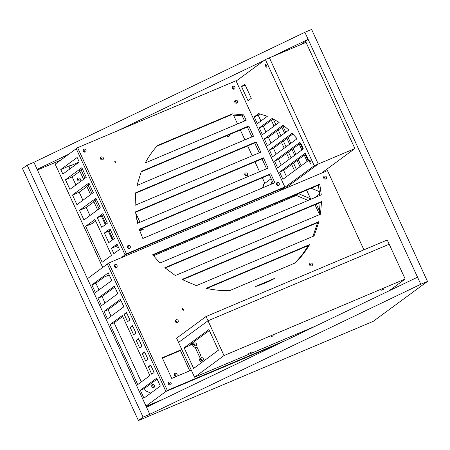 <?xml version="1.0" encoding="UTF-8"?>
<svg xmlns="http://www.w3.org/2000/svg" width="450" height="450" viewBox="0 0 450 450"><rect width="100%" height="100%" fill="white"/><g stroke="black" fill="none" stroke-linecap="round" stroke-linejoin="round"><path stroke-width="0.67" d="M319.629 211.292L316.344 204.143M301.185 165.847L298.299 159.57M295.914 154.384L293.22 148.528M290.835 143.342L288.146 137.486M285.756 132.3L283.067 126.45M296.308 137.812L296.826 138.938M299.211 144.129L301.905 149.979M304.29 155.171L307.176 161.443M151.751 385.582A1.564 1.451 -126.3 0 1 153.231 387.596A1.564 1.451 -126.3 0 0 151.751 385.582M417.532 277.189L146.526 407.194L149.782 414.27L420.789 284.265L427.5 281.43L311.603 29.453L304.892 32.288L420.789 284.265M146.526 407.194L37.142 169.374L68.698 154.237M304.892 32.288L33.885 162.292L37.142 169.374M33.885 162.292L27.174 165.127L143.072 417.105L149.782 414.27M117.546 130.804L264.15 60.474M270.945 57.212L308.149 39.369L301.343 44.37M27.174 165.127L22.5 168.57L138.398 420.548L373.247 321.328L427.5 281.43M138.398 420.548L143.072 417.105M60.587 160.2L37.423 169.982M79.234 162.028L70.054 165.904M85.635 226.299L94.989 219.42L111.516 255.352L102.161 262.232L85.635 226.299L92.346 223.464L95.709 220.989M79.599 180.894A1.564 1.451 -126.3 0 1 78.024 178.217A1.564 1.451 -126.3 0 1 80.117 178.616A1.564 1.451 -126.3 0 1 79.599 180.894M72.506 195.036L88.875 182.998L93.302 192.623L76.933 204.66L72.506 195.036L79.217 192.201L82.924 200.256M86.895 186.553L79.217 192.201M89.308 183.938L86.692 186.114M117.006 244.153L119.469 249.508L113.856 253.637L111.392 248.276L117.006 244.153M117.467 245.16L115.706 246.454L118.637 247.703M111.392 248.276L115.706 246.454M109.974 228.864L114.401 238.489L108.788 242.618L104.361 232.987L109.974 228.864M110.407 229.804L108.388 231.289L112.382 239.974M104.361 232.987L108.388 231.289M65.475 179.747L81.844 167.709L86.271 177.334L69.902 189.371L65.475 179.747L72.186 176.912L75.892 184.967M79.864 171.264L72.186 176.912M82.277 168.649L79.661 170.826M79.538 210.324L95.906 198.287L100.333 207.911L83.964 219.949L79.538 210.324L86.248 207.489L89.955 215.544M93.926 201.842L86.248 207.489M96.339 199.226L93.724 201.403M103.371 214.515L101.357 216L105.351 224.685M97.329 217.704L102.938 213.576L107.37 223.2L101.756 227.329L97.329 217.704L101.357 216M60.778 169.532L77.147 157.494L79.239 162.045L62.871 174.083L60.778 169.532L70.172 165.561L68.861 169.678M78.986 181.001A1.564 1.451 53.7 0 0 77.507 178.982M127.44 246.403A1.564 1.451 -126.3 0 1 128.919 248.417A1.564 1.451 -126.3 0 0 127.44 246.403M276.401 183.471A1.564 1.451 -126.3 0 1 277.886 185.484A1.564 1.451 -126.3 0 0 276.401 183.471M83.166 150.143A1.564 1.451 -126.3 0 1 84.645 152.156A1.564 1.451 -126.3 0 0 83.166 150.143M232.127 87.21A1.564 1.451 -126.3 0 1 233.612 89.224A1.564 1.451 -126.3 0 0 232.127 87.21M270.951 184.343L272.149 180.889M271.136 178.689L264.178 183.803L264.037 183.499M262.749 187.808L264.178 183.803M262.659 187.464L262.8 187.768M102.69 267.457L55.181 164.171L76.23 148.697L125.061 254.863L283.421 187.965L284.822 186.936L235.991 80.764L77.631 147.662L126.467 253.834L284.822 186.936M121.061 257.805L125.061 254.863L283.421 187.965L279.422 190.907M180.09 212.49A1.564 1.451 -126.3 0 1 178.999 212.951M228.144 136.558A1.564 1.451 53.7 0 0 227.886 135.236M229.483 134.561A1.564 1.451 -126.3 0 1 226.806 135.692M246.246 175.916A1.564 1.451 53.7 0 0 244.761 173.897M246.853 175.804A1.564 1.451 -126.3 0 1 245.278 173.132A1.564 1.451 -126.3 0 1 247.371 173.531A1.564 1.451 -126.3 0 1 246.853 175.804M136.524 218.807L138.403 222.896M141.176 228.926L141.688 230.034M135.602 212.721L139.978 222.232M142.751 228.263L143.263 229.371L139.748 230.856M100.738 159.193L101.824 158.737M100.552 158.833L101.576 158.4M262.502 187.909L264.437 182.368L262.311 177.75M259.537 171.72L254.987 161.826M252.214 155.796L247.663 145.901M244.89 139.871L240.339 129.977M237.561 123.947L233.449 114.998M116.814 245.644L117.906 246.105M79.571 170.64L83.571 179.325M86.608 185.929L90.602 194.614M93.639 201.218L97.633 209.903M80.978 169.605L84.971 178.29M88.009 184.894L92.002 193.579M95.04 200.183L99.034 208.868M102.071 215.471L106.065 224.156M109.103 230.76L113.102 239.445M101.987 159.913A1.564 1.451 53.7 0 0 100.502 157.894M102.6 159.806A1.564 1.451 -126.3 0 1 101.019 157.129A1.564 1.451 -126.3 0 1 103.117 157.528A1.564 1.451 -126.3 0 1 102.6 159.806M236.188 103.219A1.564 1.451 53.7 0 0 234.703 101.199M236.801 103.106A1.564 1.451 -126.3 0 1 235.221 100.434A1.564 1.451 -126.3 0 1 237.319 100.834A1.564 1.451 -126.3 0 1 236.801 103.106M232.414 113.861L243.658 114.862L246.167 120.313L145.26 162.939C148.612 156.69 152.674 150.891 157.455 145.53L232.414 113.861L231.013 114.896L156.831 146.233M244.592 120.977L242.257 115.892L231.013 114.896M243.658 114.862L242.257 115.892M248.771 125.972L253.491 136.237L136.963 185.462L141.306 171.371L248.771 125.972L247.365 127.007L141.097 171.9M251.916 136.901L247.365 127.007M256.095 141.902L260.814 152.162L135.09 205.279L135.72 192.752L256.095 141.902L254.694 142.931L135.664 193.213M259.245 152.826L254.694 142.931M263.419 157.826L268.138 168.086L137.498 223.279L135.506 211.86L263.419 157.826L262.018 158.856L135.551 212.282M266.569 168.75L262.018 158.856M273.285 183.352L269.342 174.78L139.348 229.697M270.743 173.751L274.854 182.689L142.824 238.472L139.224 229.314L270.743 173.751L269.342 174.78M114.924 160.954L115.886 163.046A1.564 1.552 106.6 0 1 114.924 160.954C114.598 161.927 114.919 162.624 115.886 163.046M234.225 89.117A1.564 1.451 -126.3 0 1 232.644 86.445A1.564 1.451 -126.3 0 1 234.743 86.844A1.564 1.451 -126.3 0 1 234.225 89.117M85.258 152.049A1.564 1.451 -126.3 0 1 83.683 149.372A1.564 1.451 -126.3 0 1 85.776 149.771A1.564 1.451 -126.3 0 1 85.258 152.049M129.532 248.31A1.564 1.451 -126.3 0 1 127.957 245.638A1.564 1.451 -126.3 0 1 130.05 246.037A1.564 1.451 -126.3 0 1 129.532 248.31M278.499 185.377A1.564 1.451 -126.3 0 1 276.919 182.706A1.564 1.451 -126.3 0 1 279.017 183.105A1.564 1.451 -126.3 0 1 278.499 185.377M77.631 147.662L76.23 148.697L125.061 254.863L126.467 253.834M314.859 197.567L319.714 194.001M319.821 195.176L318.887 195.868M308.807 200.126L310.607 198.804L306.613 190.125M310.607 198.804L298.648 193.708L280.564 201.127M311.192 188.19L319.455 191.711M298.648 193.708L296.308 195.429L153.467 255.774M308.064 200.436L296.308 195.429M138.561 338.754L141.998 346.236L139.663 347.957L136.221 340.476L138.561 338.754M136.221 340.476L138.842 339.368M114.806 287.117L102.032 296.511L105.041 303.053M98.004 298.215L114.373 286.178L117.816 293.659L101.447 305.696L98.004 298.215L102.032 296.511M149.884 375.621L137.722 384.564L110.098 324.501L122.259 315.562L149.884 375.621M122.692 316.502L114.126 322.802L141.317 381.921M110.098 324.501L114.126 322.802M150.649 365.046L154.091 372.527L151.751 374.248L148.314 366.767L150.649 365.046M148.314 366.767L150.93 365.659M126.467 312.463L129.909 319.95L127.569 321.666L124.127 314.184L126.467 312.463M124.127 314.184L126.748 313.076M108.242 272.846L111.769 280.513L95.4 292.551L91.873 284.884L108.242 272.846M109.204 274.928L104.321 276.992L95.901 283.185L98.994 289.907M91.873 284.884L95.901 283.185M132.514 325.609L135.956 333.09L133.616 334.811L130.174 327.33L132.514 325.609M130.174 327.33L132.795 326.222M157.129 379.131L144.354 388.524L145.384 390.769L150.823 393.086M140.327 390.229L156.696 378.191L160.335 386.094L143.966 398.132L140.327 390.229L144.354 388.524M144.602 351.9L148.044 359.381L145.71 361.103L142.267 353.621L144.602 351.9M142.267 353.621L144.889 352.513M120.853 300.262L108.079 309.656L111.088 316.198M104.051 311.361L120.42 299.317L123.862 306.804L107.494 318.842L104.051 311.361L108.079 309.656M315 204.711L319.286 214.031M153.844 387.489A1.564 1.451 -126.3 0 1 152.269 384.812A1.564 1.451 -126.3 0 1 154.361 385.211A1.564 1.451 -126.3 0 1 153.844 387.489M176.344 376.206A1.564 1.451 -126.3 0 1 174.769 373.534A1.564 1.451 -126.3 0 1 176.861 373.933A1.564 1.451 -126.3 0 1 176.344 376.206M175.731 376.318A1.564 1.451 53.7 0 0 174.251 374.299M168.306 382.989A1.564 1.451 -126.3 0 1 169.785 385.003A1.564 1.451 -126.3 0 0 168.306 382.989M323.618 177.053A1.564 1.451 -126.3 0 1 325.097 179.066A1.564 1.451 -126.3 0 0 323.618 177.053M114.261 265.494A1.564 1.451 -126.3 0 1 115.746 267.508A1.564 1.451 -126.3 0 0 114.261 265.494M87.424 278.685L107.325 264.049L165.926 391.455L278.325 343.969L165.926 391.455L167.327 390.42L285.998 340.29M163.277 399.156L146.16 406.389M146.019 406.091L165.926 391.455L107.325 264.049L108.731 263.019L167.327 390.42M171.731 378.416L162.242 357.778L181.806 349.509L191.301 370.147L171.731 378.416M189.731 370.817L180.405 350.539L162.411 358.144M181.806 349.509L180.405 350.539M176.861 322.706A1.564 1.451 53.7 0 0 175.382 320.692M177.474 322.599A1.564 1.451 -126.3 0 1 175.899 319.922A1.564 1.451 -126.3 0 1 177.992 320.321A1.564 1.451 -126.3 0 1 177.474 322.599M311.062 266.012A1.564 1.451 53.7 0 0 309.583 263.998M311.676 265.905A1.564 1.451 -126.3 0 1 310.101 263.227A1.564 1.451 -126.3 0 1 312.193 263.627A1.564 1.451 -126.3 0 1 311.676 265.905M274.939 278.257C268.746 281.711 262.226 284.462 255.386 286.515L274.939 278.257M270.737 280.468L259.926 285.036M295.414 262.845L229.703 290.604C221.715 290.796 213.84 290.036 206.078 288.326L309.594 244.592C305.679 251.241 300.949 257.321 295.414 262.845M294.761 263.121C299.981 257.794 304.459 251.966 308.194 245.627L206.764 288.473M309.594 244.592L308.194 245.627M319.764 184.129L321.283 194.856L159.885 263.036L152.651 254.728L319.764 184.129L318.358 185.164L152.904 255.06M319.843 195.463L318.358 185.164M314.055 235.946L196.408 285.649L182.014 279.472L319.016 221.597L314.055 235.946M312.891 236.436L317.61 222.626L182.475 279.72M319.016 221.597L317.61 222.626M320.512 214.2L175.309 275.546L164.852 267.699L321.519 201.516L320.512 214.2M319.179 214.763L320.119 202.545L165.195 267.998M321.519 201.516L320.119 202.545M182.638 308.177L183.6 310.269A1.564 1.552 106.6 0 1 182.638 308.177C182.312 309.15 182.632 309.848 183.6 310.269M325.71 178.959A1.564 1.451 -126.3 0 1 324.135 176.282A1.564 1.451 -126.3 0 1 326.228 176.681A1.564 1.451 -126.3 0 1 325.71 178.959M116.359 267.401A1.564 1.451 -126.3 0 1 114.778 264.729A1.564 1.451 -126.3 0 1 116.876 265.129A1.564 1.451 -126.3 0 1 116.359 267.401M170.398 384.896A1.564 1.451 -126.3 0 1 168.823 382.224A1.564 1.451 -126.3 0 1 170.916 382.624A1.564 1.451 -126.3 0 1 170.398 384.896M363.915 249.829L327.476 170.606L108.731 263.019M300.122 143.454L302.816 149.31M305.201 154.496L308.087 160.774M281.869 127.328L284.558 133.183M286.948 138.369L289.637 144.225M292.027 149.411L294.716 155.267M297.101 160.453L299.987 166.725M296.398 169.369L293.512 163.097M291.122 157.905L288.433 152.055M286.048 146.863L283.354 141.013M280.969 135.821L278.274 129.971M275.889 124.779L273.206 118.952M294.559 170.719L291.673 164.447M289.288 159.261L286.594 153.405M284.209 148.219L281.514 142.363M279.129 137.177L276.435 131.321M274.05 126.135L271.361 120.279M306.056 42.384L269.421 57.859L318.251 164.031L354.887 148.551L306.056 42.384M321.424 173.16L354.887 148.551M284.788 188.64L318.251 164.031L269.421 57.859L265.393 59.557L314.224 165.729L318.251 164.031L284.788 188.64M280.761 190.339L314.224 165.729M236.132 81.079L265.393 59.557M309.656 160.566A1.564 0.568 67.1 0 1 309.701 160.537A1.564 0.568 67.1 0 1 310.832 161.758A1.564 0.568 67.1 0 1 310.916 163.417A1.564 0.568 67.1 0 1 309.814 162.264A1.564 0.568 67.1 0 1 309.656 160.566M265.382 64.305A1.564 0.568 67.1 0 1 265.427 64.277A1.564 0.568 67.1 0 1 266.558 65.498A1.564 0.568 67.1 0 1 266.642 67.157A1.564 0.568 67.1 0 1 265.539 66.004A1.564 0.568 67.1 0 1 265.382 64.305M282.909 179.291L279.591 172.074L305.314 153.157L308.632 160.374L282.909 179.291M279.129 122.4L262.401 134.702L259.273 127.907L272.166 118.429L279.129 122.4M303.356 148.911L277.639 167.828L274.511 161.032L299.874 142.38L301.23 144.276L303.356 148.911M297.079 138.752L272.559 156.786L269.432 149.991L292.202 133.245L297.079 138.752M267.345 116.291L257.321 123.66L254.199 116.865L258.649 113.591L267.345 116.291M288.877 130.005L267.48 145.744L264.352 138.949L283.084 125.173L288.877 130.005M248.034 100.744L241.521 86.586L244.794 84.178L251.308 98.336L248.034 100.744M241.521 86.586L245.188 85.039M283.928 125.814L268.38 137.244L271.074 143.1M264.352 138.949L268.38 137.244M259.937 113.901L258.221 115.166L260.916 121.016M254.199 116.865L258.221 115.166M292.905 133.987L273.459 148.286L276.154 154.142M269.432 149.991L273.459 148.286M300.471 143.201L278.539 159.328L281.227 165.184M274.511 161.032L278.539 159.328M273.184 118.941L263.301 126.203L265.995 132.058M259.273 127.907L263.301 126.203M305.747 154.097L283.618 170.37L286.504 176.648M279.591 172.074L283.618 170.37M273.262 335.818L270.501 337.039L273.262 335.818M383.766 289.136L381.004 290.357L383.766 289.136M251.443 352.153L248.681 353.374L251.443 352.153M184.146 347.788L208.935 329.563L218.424 350.201L193.641 368.432L184.146 347.788L192.403 344.301A3.909 3.628 53.7 0 0 195.182 347.383L199.44 356.647A3.909 3.628 53.7 0 0 201.96 362.126L202.022 362.267M209.368 330.502L190.041 344.711L192.403 344.301M199.44 356.647L200.025 355.697L200.846 355.449L197.274 347.692L195.182 347.383M199.862 355.838A3.909 3.628 -126.3 0 1 200.846 355.449M192.803 344.008L192.589 342.844M202.545 360.591A1.564 1.451 53.7 0 0 203.062 358.318A1.564 1.451 53.7 0 0 200.627 359.893A1.564 1.451 53.7 0 0 202.545 360.591M195.761 345.853A1.564 1.451 53.7 0 0 196.284 343.581A1.564 1.451 53.7 0 0 193.849 345.156A1.564 1.451 53.7 0 0 195.761 345.853M195.154 345.96A1.564 1.451 53.7 0 0 193.669 343.946M201.932 360.697A1.564 1.451 53.7 0 0 200.447 358.684M405.191 279.023L389.188 244.226L208.018 320.766L224.021 355.562L405.191 279.023L389.205 290.779M206.061 316.519L208.018 320.766L178.554 342.433L208.018 320.766L389.188 244.226L387.236 239.979L206.061 316.519L176.597 338.186L194.558 377.229L315.529 326.121M194.558 377.229L224.021 355.562"/></g></svg>
